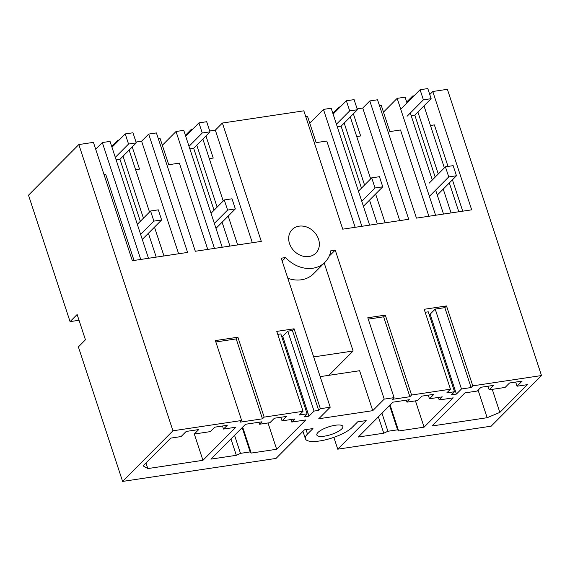 <?xml version="1.0" encoding="UTF-8"?>
<svg xmlns="http://www.w3.org/2000/svg" width="570" height="570" viewBox="0 0 570 570"><rect width="100%" height="100%" fill="white"/><g stroke="black" fill="none" stroke-linecap="round" stroke-linejoin="round"><path stroke-width="0.85" d="M237.889 337.219L264.159 417.119L262.478 418.815L239.977 422.185L241.659 420.496L215.389 340.589L237.889 337.219L236.208 338.908L215.845 341.964M369.809 100.94L377.547 99.778L416.456 218.118L471.689 209.838L432.78 91.499L447.393 89.312L541.5 375.552L491.169 426.175L337.739 449.174L366.168 420.582L357.675 421.85L352.203 427.357A25.75 7.581 161.8 0 1 325.791 439.748A25.75 7.581 161.8 0 1 305.392 438.75A25.75 7.581 161.8 0 1 307.494 434.055L312.966 428.555L304.466 429.83L276.037 458.423L122.607 481.422L78.382 346.902L85.443 339.798L77.135 314.512L70.067 321.615L28.5 195.189L78.831 144.559L93.437 142.372L132.347 260.711L187.58 252.424L148.677 134.093L156.415 132.931L195.318 251.27L261.295 241.381L222.386 123.042L303.839 110.829L342.741 229.168L408.719 219.279L369.809 100.94L362.748 108.043L399.755 220.626M78.831 144.559L172.945 430.799L241.659 420.496M264.159 417.119L303.041 411.298L276.771 331.391L294.091 328.79L320.368 408.697L330.215 407.222L281.224 258.196L285.613 257.54A29.619 24.496 44.8 0 0 325.021 262.221A29.619 24.496 44.8 0 0 330.835 250.757L335.231 250.102L384.223 399.121L394.077 397.646L367.807 317.746L385.313 315.117L383.631 316.813L368.256 319.115M394.077 397.646L392.395 399.342L409.901 396.713L411.583 395.024L385.313 315.117M411.583 395.024L450.464 389.196L424.194 309.289L446.51 305.947L444.828 307.636L435.202 309.083L430.122 314.191L429.089 314.341M450.464 389.196L446.795 392.887L454.532 391.725L451.44 394.832L456.399 394.091L461.472 388.982L471.098 387.543L472.779 385.847L446.51 305.947M472.779 385.847L541.5 375.552M289.503 243.518A16.715 13.822 44.8 0 0 301.288 255.645A16.715 13.822 44.8 0 0 315.865 253.123A16.715 13.822 44.8 0 0 318.523 239.165A16.715 13.822 44.8 0 0 306.738 227.038A16.715 13.822 44.8 0 0 292.161 229.56A16.715 13.822 44.8 0 0 289.503 243.518M172.945 430.799L122.607 481.422M384.223 399.121L372.744 410.671L318.737 418.765L330.215 407.222M320.368 408.697L318.68 410.393L314.049 411.084L287.779 331.177L282.699 336.286L281.666 336.442M303.041 411.298L299.371 414.989L307.109 413.827L304.017 416.934L308.976 416.193L314.049 411.084M406.98 402.135L409.41 399.698L392.965 402.164L358.309 437.026L383.76 433.207L387.906 431.262L397.582 429.816L398.63 430.977L424.087 427.165L453.228 397.853L439.199 399.955L442.291 396.848L429.466 398.765L433.884 394.326L421.8 396.136L417.382 400.582L406.98 402.135L406.332 400.154M322.014 429.652A13.701 4.033 161.8 0 0 316.834 434.988A13.701 4.033 161.8 0 0 324.565 436.143A13.701 4.033 161.8 0 0 337.682 431.761A13.701 4.033 161.8 0 0 342.862 426.431A13.701 4.033 161.8 0 0 335.132 425.27A13.701 4.033 161.8 0 0 322.014 429.652M517.033 386.211L522.113 381.102L509.537 382.983L505.12 387.429L489.16 389.823L493.57 385.377L480.995 387.265L477.247 391.041L464.913 392.887L432.017 425.975L487.158 417.71L499.84 412.409L527.428 384.65L517.033 386.211L515.672 382.064M202.948 460.311L147.815 468.576L143.084 465.882L170.672 438.13L181.075 436.57L186.155 431.462L198.731 429.573L194.313 434.019L210.273 431.625L214.691 427.186L227.266 425.298L223.511 429.075L235.845 427.222L202.948 460.311L194.313 434.019M259.557 424.237L261.986 421.793L245.542 424.258L210.886 459.121L236.336 455.309L240.483 453.364L250.159 451.91L251.206 453.079L276.664 449.26L305.805 419.947L291.776 422.049L294.868 418.943L282.05 420.867L286.461 416.428L274.377 418.238L269.959 422.676L259.557 424.237L258.908 422.256M262.478 418.815L236.208 338.908M357.148 108.884L362.748 108.043M379.442 105.543L381.223 105.279L389.866 131.577L400.511 129.981L428.875 216.258M406.98 102.906L405.092 97.164L397.162 98.353L383.475 112.119M309.759 123.17L323.447 109.404L331.184 108.243L369.624 225.143M209.724 130.986L215.325 130.145L252.332 242.72M222.386 123.042L215.325 130.145M305.734 116.593L307.508 116.33L316.158 142.621L326.795 141.032L355.16 227.309M148.677 134.093L141.609 141.196L136.009 142.037M158.31 138.695L160.085 138.424L168.734 164.723L179.372 163.127L207.744 249.404M222.2 247.238L183.761 130.338L176.023 131.499L162.336 145.272M141.609 141.196L178.624 253.771M95.689 149.212L102.315 142.55L110.053 141.388L148.485 258.288M307.109 413.827L280.839 333.92L277.754 334.383M294.091 328.79L292.41 330.486L287.779 331.177M292.41 330.486L318.68 410.393M282.15 261.017L285.613 257.54M287.829 278.288A29.619 24.496 44.8 0 0 313.543 273.771L325.021 262.221M335.231 250.102L329.168 256.194M324.209 263.041L353.122 350.999L328.947 375.317M320.162 376.635L359.613 370.721L372.744 410.671M409.901 396.713L383.631 316.813M454.532 391.725L428.262 311.826L425.177 312.282M471.098 387.543L444.828 307.636M406.688 102.016L412.637 96.031L414.02 95.824M432.78 91.499L429.773 94.535M430.443 125.493L434.368 124.901L448.013 166.419M452.423 179.835L462.733 211.185M337.739 449.174L333.849 437.354M79.031 320.276L70.067 321.615M461.472 388.982L435.202 309.083M456.399 394.091L430.122 314.191M308.976 416.193L282.699 336.286M429.466 398.765L428.284 395.167M439.199 399.955L438.373 397.433M424.087 427.165L415.445 400.867M398.63 430.977L390.101 405.042M397.582 429.816L389.602 405.548M387.906 431.262L381.971 413.222M383.76 433.207L378.38 416.834M487.158 417.71L478.102 390.172M489.16 389.823L487.977 386.218M499.84 412.409L492.259 389.353M147.815 468.576L145.97 462.975M223.511 429.075L222.507 426.011M282.05 420.867L280.86 417.261M291.776 422.049L290.949 419.534M276.664 449.26L268.021 422.969M251.206 453.079L242.678 427.137M250.159 451.91L242.179 427.643M240.483 453.364L234.548 435.316M236.336 455.309L230.957 438.936M353.371 113.815L360.653 135.952L356.735 136.543M397.162 98.353L435.594 215.253M410.307 113.017L432.317 179.977M435.644 190.095L443.524 214.064M350.279 116.921L370.657 178.902M375.623 193.999L385.099 222.82M332.823 113.223L338.929 107.082L340.304 106.875M338.929 107.082L339.221 107.972M344.18 123.063L364.558 185.043M369.517 200.134L377.361 223.982M323.447 109.404L361.886 226.297M205.948 135.916L213.23 158.054L209.311 158.638M202.856 139.023L223.233 201.003M228.2 216.094L237.676 244.922M185.4 135.318L191.506 129.183L192.881 128.977M191.506 129.183L191.798 130.067M196.757 145.165L217.134 207.138M222.101 222.236L229.938 246.076M176.023 131.499L214.463 248.399M132.24 146.96L139.522 169.105L135.596 169.689M102.315 142.55L140.747 259.45M103.982 174.427L105.664 174.178L134.028 260.454M129.148 150.074L149.525 212.054M154.484 227.145L163.968 255.966M119.173 140.02L117.79 140.227L118.083 141.118M123.049 156.209L143.426 218.189M148.385 233.28L156.223 257.127M111.691 146.369L117.79 140.227M353.122 350.999L313.678 356.913M423.995 105.877L444.372 167.858M449.331 182.949L458.807 211.769M412.637 96.031L412.929 96.921M417.888 112.012L438.273 173.993M443.232 189.083L451.07 212.931M400.724 109.198L420.076 89.732L427.814 88.578L431.134 98.688L414.803 115.119L435.181 177.099M456.477 175.76L448.74 176.921L445.412 166.811L453.15 165.649L456.477 175.76L437.283 195.068M448.74 176.921L429.388 196.386M445.412 166.811L429.082 183.234M407.066 116.28L423.396 99.85L431.134 98.688M420.076 89.732L423.396 99.85M411.177 115.66L414.803 115.119M333.115 114.107L346.361 100.783L354.098 99.622L357.426 109.739L341.095 126.17L361.473 188.15M382.762 186.81L375.024 187.972L371.704 177.854L379.442 176.7L382.762 186.81L363.418 206.276M375.024 187.972L361.779 201.296M371.704 177.854L358.459 191.178M336.442 124.224L349.688 110.901L357.426 109.739M346.361 100.783L349.688 110.901M337.269 126.74L341.095 126.17M185.692 136.209L198.937 122.885L206.675 121.724L210.002 131.841L193.672 148.264L214.049 210.244M235.339 208.912L227.601 210.073L224.281 199.956L232.018 198.795L235.339 208.912L215.994 228.37M227.601 210.073L214.356 223.39M224.281 199.956L211.035 213.28M189.019 146.319L202.264 132.995L210.002 131.841M198.937 122.885L202.264 132.995M189.846 148.841L193.672 148.264M111.984 147.26L125.229 133.936L132.967 132.774L136.294 142.885L119.957 159.315L140.334 221.295M161.631 219.963L153.893 221.117L150.565 211.007L158.303 209.845L161.631 219.963L142.286 239.421M153.893 221.117L140.648 234.441M150.565 211.007L137.32 224.331M115.304 157.37L128.549 144.046L136.294 142.885M125.229 133.936L128.549 144.046M116.138 159.892L119.957 159.315M307.494 434.055L306.026 429.595M302.955 431.348L305.392 438.75"/></g></svg>
